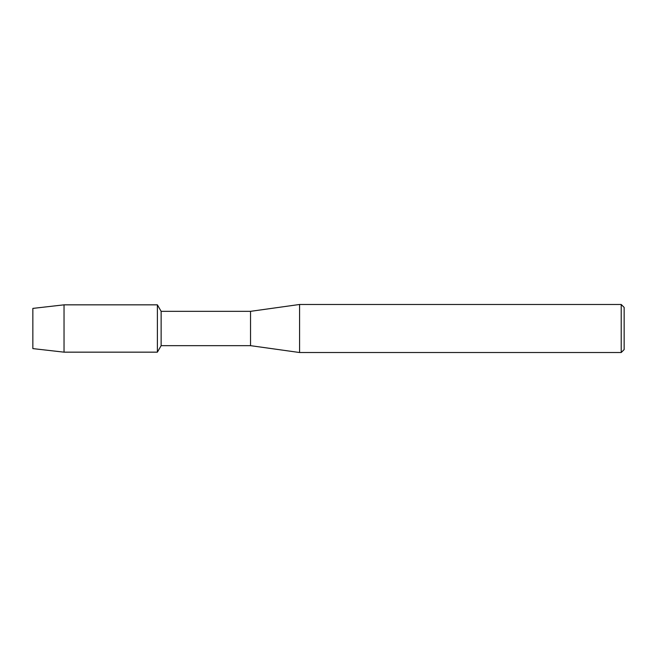 <?xml version="1.0" encoding="UTF-8"?>
<svg xmlns="http://www.w3.org/2000/svg" width="657" height="657" viewBox="0 0 657 657"><rect width="100%" height="100%" fill="white"/><g stroke="black" fill="none" stroke-linecap="round" stroke-linejoin="round"><path stroke-width="0.99" d="M32.85 348.604L32.85 308.396L64.033 304.84L157.384 304.84L161.137 311.336L250.539 311.336L299.576 304.478L621.21 304.478L624.15 307.419L624.15 349.581L621.21 352.522L299.576 352.522L250.539 345.664L161.137 345.664L157.384 352.16L157.384 304.84L157.384 352.16L64.033 352.16L32.85 348.604L32.85 308.396M161.137 345.664L161.137 311.336M250.539 345.664L250.539 311.336M299.576 352.522L299.576 304.478M621.21 352.522L621.21 304.478M64.033 352.16L64.033 304.84"/></g></svg>
